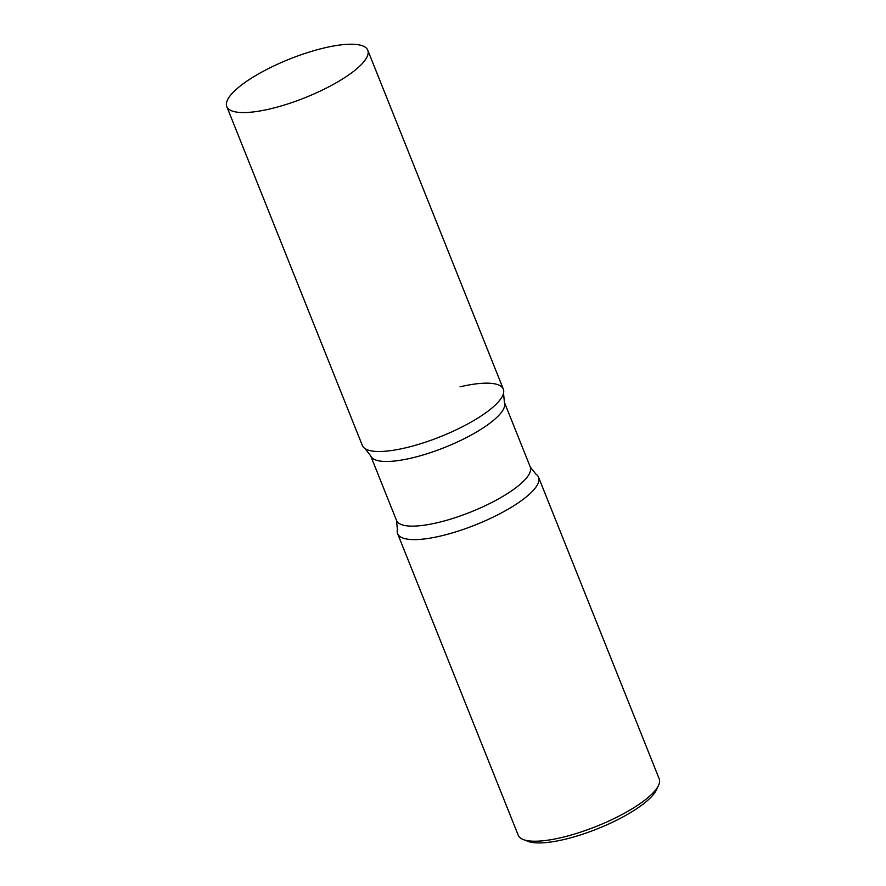 <?xml version="1.0" encoding="UTF-8"?>
<svg xmlns="http://www.w3.org/2000/svg" width="886" height="886" viewBox="0 0 886 886"><rect width="100%" height="100%" fill="white"/><g stroke="black" fill="none" stroke-linecap="round" stroke-linejoin="round"><path stroke-width="1.33" d="M270.097 108.9A75.908 20.799 158.2 0 1 226.794 106.586A75.908 20.799 158.2 0 1 324.464 47.888A75.908 20.799 158.2 0 1 367.768 50.203A75.908 20.799 158.2 0 1 270.097 108.9M367.768 50.203L503.326 389.131A75.908 20.799 158.2 0 1 405.655 447.829A75.908 20.799 158.2 0 1 362.363 445.514L226.794 106.586M538.566 477.255A75.908 20.799 158.2 0 1 533.571 490.047A75.908 20.799 158.2 0 1 458.04 531.157A75.908 20.799 158.2 0 1 397.604 533.638L518.232 835.243A75.908 20.799 158.2 0 0 523.36 839.574A75.908 20.799 158.2 0 0 588.88 829.252A75.908 20.799 158.2 0 0 654.2 791.652A75.908 20.799 158.2 0 0 658.486 785.528A75.908 20.799 158.2 0 0 659.206 778.86L538.566 477.255M658.486 785.528L656.316 790.057A72.054 19.736 158.2 0 1 652.251 795.872A72.054 19.736 158.2 0 1 590.253 831.566A72.054 19.736 158.2 0 1 528.056 841.368L523.36 839.574M396.529 520.459A72.021 19.725 -21.8 0 0 437.606 522.651A72.021 19.725 -21.8 0 0 530.26 466.966L535.919 474.165A75.908 20.799 -21.8 0 1 515.707 504.533A75.908 20.799 -21.8 0 1 440.896 535.952A75.908 20.799 -21.8 0 1 397.393 529.573L396.529 520.459L370.669 455.803L365.01 448.604A75.908 20.799 -21.8 0 0 405.655 447.829A75.908 20.799 -21.8 0 0 503.536 393.196A75.908 20.799 -21.8 0 0 460.033 386.828M370.669 455.803A72.021 19.725 -21.8 0 0 411.746 457.996A72.021 19.725 -21.8 0 0 504.4 402.31L503.536 393.196M530.26 466.966L504.4 402.31"/></g></svg>
